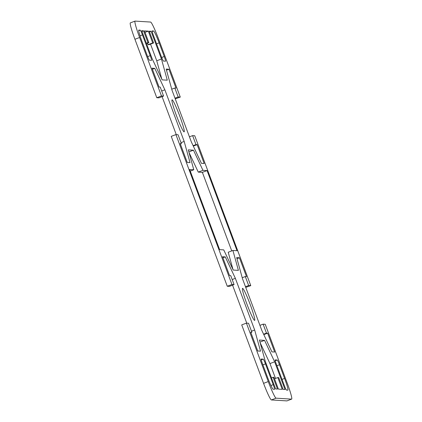 <?xml version="1.0" encoding="UTF-8"?>
<svg xmlns="http://www.w3.org/2000/svg" width="422" height="422" viewBox="0 0 422 422"><rect width="100%" height="100%" fill="white"/><g stroke="black" fill="none" stroke-linecap="round" stroke-linejoin="round"><path stroke-width="0.63" d="M277.491 389.047L275.608 388.931L265.248 361.221L259.409 340.042L264.562 340.364L274.659 361.802L285.019 389.511L283.136 389.395L278.731 377.611L277.834 377.558L282.239 389.342L278.383 389.105L273.978 377.321L273.087 377.263L277.491 389.047M273.087 377.263L271.473 377.875M277.834 377.558L274.532 378.803M275.519 378.434L269.964 363.574L260.147 342.727M274.659 361.802L269.964 363.574M264.562 340.364L259.973 342.094M135.035 21.111L130.34 22.883A17.624 1.503 69.3 0 0 134.924 39.267L156.773 97.714L161.468 95.942L139.619 37.495A17.624 1.503 -110.7 0 1 135.035 21.111A17.624 1.503 -110.7 0 1 135.093 21.1L150.617 22.055A17.624 1.503 -110.7 0 1 158.435 38.655L180.284 97.102L175.241 98.853M234.078 284.607L229.383 286.38L227.263 286.248L231.958 284.475L234.078 284.607L230.728 275.65L229.552 275.577L222.505 256.724L225.269 256.898L235.36 278.335L254.672 329.988L260.511 351.162L257.747 350.993L250.7 332.14L251.876 332.214L248.526 323.257L246.411 323.125L241.716 324.898L263.565 383.345A17.624 1.503 69.3 0 0 271.383 399.945L276.078 398.173L291.597 399.128A17.624 1.503 -110.7 0 0 291.66 399.117A17.624 1.503 -110.7 0 0 287.076 382.733L265.227 324.286L263.106 324.154L266.456 333.111L267.632 333.185L274.68 352.038L271.916 351.869L261.825 330.426L242.513 278.778L236.673 257.599L239.438 257.768L246.485 276.621L245.309 276.552L248.658 285.504L250.773 285.636L245.731 287.387M271.383 399.945L286.907 400.9A17.624 1.503 69.3 0 0 286.965 400.889L291.66 399.117M246.759 323.147L232.564 285.177M161.468 95.942L163.583 96.074L160.239 87.117L159.062 87.043L152.01 68.19L154.779 68.359L164.87 89.802L184.182 141.449L190.021 162.628L187.257 162.459L180.21 143.607L181.386 143.675L178.037 134.724L175.921 134.592L171.227 136.364L227.263 286.248M176.269 134.613L162.074 96.643M163.583 96.074L158.894 97.846L156.773 97.714M153.608 42.965L149.203 31.181L151.087 31.297L161.447 59.006L167.286 80.185L162.132 79.864L152.036 58.426L141.676 30.716L143.559 30.832L147.964 42.617L148.86 42.669L144.451 30.885L148.312 31.122L152.717 42.907L153.608 42.965L148.913 44.737L148.022 44.679L147.468 43.197M161.853 79.273L156.752 60.779L150.527 44.125M232.997 269.558L228.218 252.235L232.912 250.462L238.404 270.37L233.229 270.048L223.739 249.893L219.625 249.639L189.668 169.512L193.782 169.765L188.291 149.857L193.466 150.179L202.956 170.335L207.07 170.588L237.027 250.715L232.912 250.462M231.741 250.9L202.375 172.361L198.261 172.107L189.003 152.442M231.958 284.475L175.921 134.592M276.078 398.173A17.624 1.503 -110.7 0 1 268.26 381.572L246.411 323.125M180.284 97.102L178.168 96.97L174.819 88.013L175.995 88.087L168.948 69.234L166.178 69.066L172.023 90.239L191.33 141.892L201.426 163.33L204.19 163.504L197.143 144.646L195.966 144.577L192.617 135.62L194.737 135.752L250.773 285.636M254.582 320.409A17.123 1.461 -110.7 0 1 247.107 304.589A17.123 1.461 -110.7 0 1 242.544 288.363A17.123 1.461 -110.7 0 1 249.961 303.866A17.123 1.461 -110.7 0 1 254.64 320.398A17.123 1.461 -110.7 0 1 254.582 320.409M279.485 364.766L284.597 378.434A12.591 1.076 -110.7 0 1 287.867 390.139A12.591 1.076 -110.7 0 1 287.825 390.144L286.464 390.06A5.038 0.433 -110.7 0 1 284.233 385.318L276.479 364.582A5.038 0.433 -110.7 0 1 275.17 359.897A5.038 0.433 -110.7 0 1 275.186 359.897L277.254 360.024A5.038 0.433 -110.7 0 1 279.485 364.766L276.911 365.737M172.107 99.819A17.123 1.461 -110.7 0 1 179.582 115.628A17.123 1.461 -110.7 0 1 184.15 131.864A17.123 1.461 -110.7 0 1 184.092 131.87A17.123 1.461 -110.7 0 1 176.618 116.055A17.123 1.461 -110.7 0 1 172.055 99.829A17.123 1.461 -110.7 0 1 172.107 99.819M152.178 30.901L153.545 30.985A12.591 1.076 -110.7 0 1 159.126 42.844L164.237 56.511A5.038 0.433 -110.7 0 1 165.545 61.195A5.038 0.433 -110.7 0 1 165.529 61.195L163.456 61.069A5.038 0.433 -110.7 0 1 161.225 56.326L153.471 35.585A5.038 0.433 -110.7 0 1 152.163 30.906A5.038 0.433 -110.7 0 1 152.178 30.901L152.147 30.912M147.204 55.461L142.098 41.794A12.591 1.076 -110.7 0 1 138.822 30.089A12.591 1.076 -110.7 0 1 138.864 30.083L140.231 30.168A5.038 0.433 -110.7 0 1 142.462 34.91L150.216 55.646A5.038 0.433 -110.7 0 1 151.524 60.33A5.038 0.433 -110.7 0 1 151.509 60.33L149.441 60.204A5.038 0.433 -110.7 0 1 147.204 55.461M274.516 389.327L273.15 389.242A12.591 1.076 -110.7 0 1 267.569 377.384L262.458 363.717A5.038 0.433 -110.7 0 1 261.149 359.032A5.038 0.433 -110.7 0 1 261.165 359.032L263.238 359.159A5.038 0.433 -110.7 0 1 265.47 363.901L273.224 384.642A5.038 0.433 -110.7 0 1 274.532 389.321A5.038 0.433 -110.7 0 1 274.516 389.327M207.07 170.588L202.375 172.361M202.956 170.335L198.261 172.107M193.466 150.179L188.861 151.915M193.782 169.765L190.259 171.1M235.36 278.335L232.179 279.538M225.269 256.898L222.9 257.789M251.876 332.214L250.868 332.594M254.672 329.988L251.491 331.186M267.632 333.185L263.803 334.63M266.456 333.111L263.597 334.192M263.106 324.154L259.926 325.357M248.658 285.504L245.477 286.707M245.309 276.552L242.217 277.718M239.438 257.768L236.974 258.702M154.779 68.359L152.411 69.255M181.386 143.675L180.379 144.055M184.182 141.449L181.001 142.652M164.87 89.802L161.689 91.004M161.447 59.006L156.752 60.779M151.087 31.297L149.472 31.903M152.717 42.907L148.022 44.679M148.312 31.122L145.01 32.373M148.86 42.669L146.481 43.566M147.964 42.617L146.355 43.223M143.559 30.832L141.95 31.439M197.143 144.646L193.313 146.096M195.966 144.577L193.107 145.659M192.617 135.62L189.436 136.823M178.168 96.97L174.988 98.173M174.819 88.013L171.728 89.184M168.948 69.234L166.484 70.163M134.924 39.267L139.619 37.495M268.26 381.572L263.565 383.345M291.597 399.128L286.907 400.9M263.238 359.159L261.229 359.919M273.224 384.642L270.924 385.508M265.47 363.901L262.89 364.877M284.597 378.434L282.023 379.41M277.254 360.024L275.244 360.784M150.216 55.646L147.653 56.617M142.462 34.91L140.025 35.828M140.231 30.168L138.727 30.732M164.237 56.511L161.668 57.482M159.126 42.844L156.546 43.814M153.545 30.985L152.178 31.502"/></g></svg>
